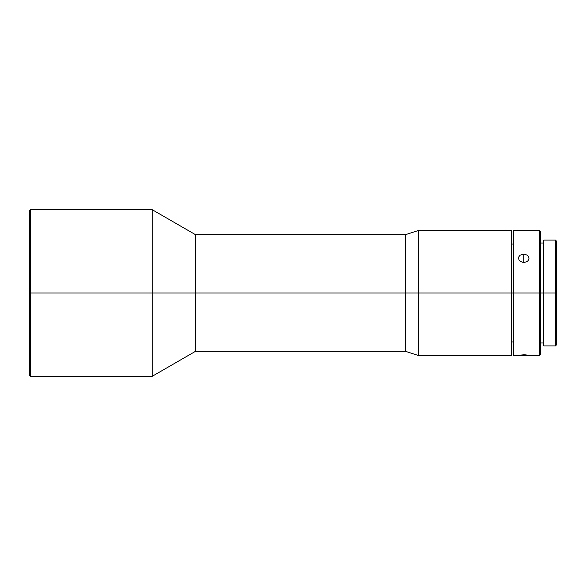 <?xml version="1.0" encoding="UTF-8"?>
<svg xmlns="http://www.w3.org/2000/svg" width="586" height="586" viewBox="0 0 586 586"><rect width="100%" height="100%" fill="white"/><g stroke="black" fill="none" stroke-linecap="round" stroke-linejoin="round"><path stroke-width="0.88" d="M518.581 355.35L523.789 354.786L523.789 355.482L518.683 355.409M518.581 258.228L518.976 256.587L520.104 255.225L523.789 254.016L527.466 255.225L528.601 256.58L528.997 258.221L528.601 259.898L527.473 261.341L523.789 262.675L520.104 261.341L518.976 259.898L518.581 258.228L518.976 256.587L520.104 255.225L523.789 254.016L523.789 262.675L520.104 261.341L518.976 259.898L518.581 258.221M543.786 345.908L543.786 240.092L543.786 293L539.618 293L539.618 355.49L539.618 293L513.373 293L513.373 230.51L513.373 293L511.292 293L511.292 230.51L418.389 230.51L418.389 293L418.389 230.51L405.475 234.678L405.475 293L405.475 234.678L195.49 234.678L195.49 293L195.49 234.678L152.192 209.685L152.192 293L152.192 209.685L30.553 209.685L30.553 293L30.553 209.685L29.3 210.931L29.3 293L539.618 293L539.618 230.51L539.618 293L540.453 293L540.453 231.345L540.453 293L556.7 293L556.7 241.344L556.7 293L555.447 293L555.447 240.092L555.447 293L543.786 293L543.786 345.908L555.447 345.908L555.447 293L555.447 345.908L556.7 344.656L556.7 293L556.7 344.656M29.3 210.931L29.3 375.069L29.3 293L30.553 293L30.553 376.315L30.553 293L152.192 293L152.192 376.315L152.192 293L195.49 293L195.49 351.322L195.49 293L405.475 293L405.475 351.322L405.475 293L418.389 293L418.389 355.49L418.389 293L511.292 293L511.292 230.51M540.453 354.655L540.453 293L540.453 354.655L539.618 355.49L526.924 355.49M513.373 355.49L513.373 293L513.373 355.49L520.654 355.49M528.894 355.409L518.976 355.453M518.976 355.182L524.8 354.801L528.894 355.277L526.689 355.49M520.895 355.49L520.104 355.49M511.292 355.49L511.292 293L511.292 355.49L418.389 355.49L405.475 351.322L195.49 351.322L152.192 376.315L30.553 376.315L29.3 375.069M523.789 262.675L523.789 254.016L527.466 255.225L528.601 256.58L528.997 258.221L528.601 259.898L527.473 261.341L523.789 262.675M527.473 355.49L523.789 355.482L523.789 354.786L528.997 355.35M513.373 230.51L539.618 230.51L540.453 231.345M543.786 240.092L555.447 240.092L556.7 241.344M511.292 244.054L513.373 244.054M540.453 243.007L543.786 243.007M540.453 342.993L543.786 342.993M511.292 341.946L513.373 341.946"/></g></svg>
